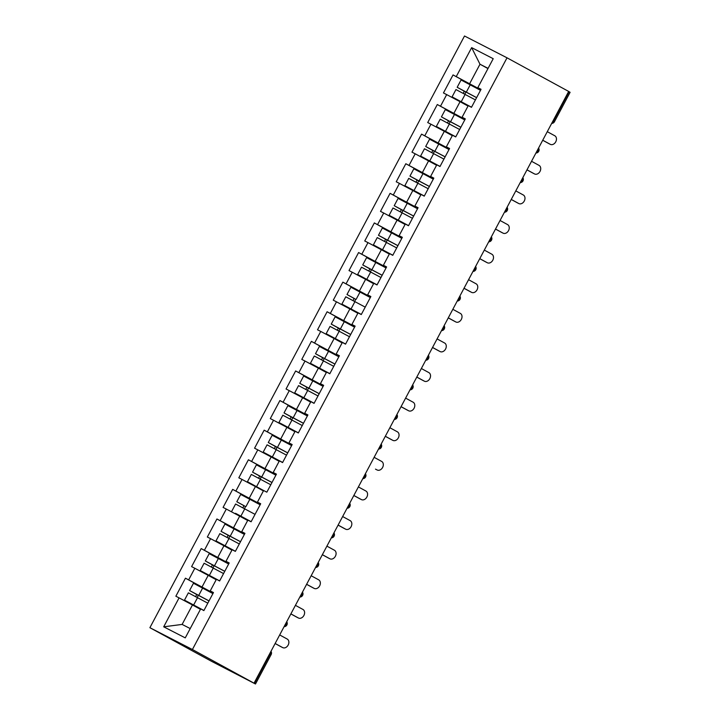<?xml version="1.0" encoding="UTF-8"?>
<svg xmlns="http://www.w3.org/2000/svg" width="720" height="720" viewBox="0 0 720 720"><rect width="100%" height="100%" fill="white"/><g stroke="black" fill="none" stroke-linecap="round" stroke-linejoin="round"><path stroke-width="1.08" d="M192.411 649.512L254.502 683.442L270.144 654.03L271.134 654.588L255.492 684L211.554 661.329L149.895 627.696L464.508 36L507.024 57.816L192.411 649.512L149.895 627.696M203.913 610.515L186.948 601.452L203.877 610.587L213.462 592.56L210.24 590.913L213.336 592.803M200.655 608.94L185.265 637.875L163.701 626.814L179.082 597.87L175.86 596.214L185.445 578.187L213.084 593.262M213.21 593.028L185.445 578.187M188.667 579.843L194.823 568.269L191.601 566.613L201.186 548.586L228.825 563.661M228.951 563.427L201.186 548.586M204.408 550.242L210.564 538.668L207.342 537.012L216.927 518.985L244.566 534.06M244.692 533.817L216.927 518.985M220.149 520.632L226.305 509.058L223.083 507.411L232.668 489.375L260.307 504.45M260.433 504.216L232.668 489.375M235.89 491.031L242.046 479.457L238.824 477.801L248.409 459.774L276.048 474.849M276.174 474.615L248.409 459.774M251.631 461.43L257.787 449.856L254.565 448.2L264.15 430.173L291.789 445.248M291.915 445.005L264.15 430.173M267.372 431.82L273.528 420.246L270.306 418.599L279.891 400.563L307.53 415.638M307.656 415.404L279.891 400.563M283.113 402.219L289.269 390.645L286.047 388.989L295.632 370.962L323.271 386.037M323.397 385.803L295.632 370.962M298.854 372.618L305.01 361.044L301.788 359.388L311.373 341.361L339.012 356.436M339.138 356.193L311.373 341.361M314.595 343.008L320.751 331.434L317.529 329.787L327.114 311.751L354.753 326.826M354.879 326.592L327.114 311.751M330.336 313.407L336.492 301.833L333.27 300.177L342.855 282.15L370.494 297.225M370.62 296.991L342.855 282.15M346.077 283.806L352.233 272.232L349.011 270.576L358.596 252.549L386.235 267.624M386.361 267.381L358.596 252.549M361.818 254.196L367.974 242.622L364.752 240.975L374.337 222.939L401.976 238.014M402.102 237.78L374.337 222.939M377.559 224.595L383.715 213.021L380.493 211.365L390.078 193.338L417.717 208.413M417.843 208.179L390.078 193.338M393.3 194.994L399.456 183.42L396.234 181.764L405.819 163.737L433.458 178.812M433.584 178.569L405.819 163.737M409.041 165.384L415.197 153.81L411.975 152.163L421.56 134.127L449.199 149.202M449.325 148.968L421.56 134.127M424.782 135.783L430.938 124.209L427.716 122.553L437.301 104.526L464.94 119.601M465.066 119.367L437.301 104.526M440.523 106.182L446.679 94.608L443.457 92.952L453.042 74.925L480.681 90M480.807 89.757L453.042 74.925M456.264 76.572L471.654 47.637L493.218 58.698L477.828 87.642L480.924 89.532M471.51 107.244L454.545 98.181L471.465 107.325L481.05 89.298L477.828 87.642M468.243 105.669L462.087 117.243L465.183 119.133M440.028 166.455L423.063 157.392L439.983 166.527L449.568 148.5L446.346 146.853L452.502 135.27L455.724 136.926L465.309 118.899L462.087 117.243M436.761 164.88L430.605 176.454L433.701 178.344M424.287 196.056L407.322 186.993L424.242 196.137L433.827 178.11L430.605 176.454M421.02 194.481L414.864 206.055L417.96 207.945M408.546 225.657L391.581 216.603L408.501 225.738L418.086 207.711L414.864 206.055M405.279 224.082L399.123 235.665L402.219 237.555M392.805 255.267L375.84 246.204L392.76 255.339L402.345 237.312L399.123 235.665M389.538 253.692L383.382 265.266L386.478 267.156M345.582 344.079L328.617 335.016L345.537 344.151L355.122 326.124L351.9 324.477L358.056 312.894L361.278 314.55L370.863 296.523L367.641 294.867L373.797 283.293L377.019 284.949L386.604 266.922L383.382 265.266M342.315 342.504L336.159 354.078L339.264 355.968M329.841 373.68L312.876 364.617L329.796 373.761L339.381 355.734L336.159 354.078M326.574 372.105L320.418 383.679L323.523 385.569M314.1 403.281L297.135 394.227L314.055 403.362L323.649 385.335L320.418 383.679M310.833 401.706L304.677 413.289L307.782 415.179M298.359 432.891L281.394 423.828L298.314 432.963L307.908 414.936L304.677 413.289M295.092 431.316L288.945 442.89L292.041 444.78M282.618 462.492L265.653 453.429L282.573 462.573L292.167 444.546L288.945 442.89M279.351 460.917L273.204 472.491L276.3 474.381M219.654 580.905L202.689 571.851L219.618 580.986L229.203 562.959L225.981 561.303L232.137 549.729L235.359 551.385L244.944 533.358L241.722 531.702L247.869 520.128L251.1 521.775L260.685 503.748L257.463 502.101L263.61 490.518L266.841 492.174L276.426 474.147L273.204 472.491M216.396 579.33L210.24 590.913M216.189 579.717L208.206 575.37L202.05 586.944M208.206 575.37L194.823 568.269M231.93 550.116L223.947 545.76L217.791 557.343M225.981 561.303L229.077 563.193M223.947 545.76L210.564 538.668M247.671 520.506L239.688 516.159L233.532 527.733M241.722 531.702L244.818 533.592M239.688 516.159L226.305 509.058M263.412 490.905L255.429 486.558L249.273 498.132M257.463 502.101L260.559 503.991M255.429 486.558L242.046 479.457M279.153 461.304L271.17 456.948L265.014 468.531M271.17 456.948L257.787 449.856M294.894 431.694L286.911 427.347L280.755 438.921M286.911 427.347L273.528 420.246M310.635 402.093L302.652 397.746L296.496 409.32M302.652 397.746L289.269 390.645M326.376 372.492L318.393 368.136L312.237 379.719M318.393 368.136L305.01 361.044M342.117 342.882L334.134 338.535L327.978 350.109M334.134 338.535L320.751 331.434M357.858 313.281L349.875 308.934L343.719 320.508M351.9 324.477L355.005 326.367M349.875 308.934L336.492 301.833M373.599 283.68L365.616 279.324L359.46 290.907M367.641 294.867L370.737 296.757M365.616 279.324L352.233 272.232M389.331 254.07L381.357 249.723L375.201 261.297M381.357 249.723L367.974 242.622M405.072 224.469L397.098 220.122L390.942 231.696M397.098 220.122L383.715 213.021M420.813 194.868L412.839 190.512L406.683 202.095M412.839 190.512L399.456 183.42M436.554 165.258L428.58 160.911L422.424 172.485M428.58 160.911L415.197 153.81M452.295 135.657L444.321 131.31L438.165 142.884M446.346 146.853L449.442 148.743M444.321 131.31L430.938 124.209M468.036 106.056L460.062 101.7L453.906 113.283M460.062 101.7L446.679 94.608M553.014 120.897L553.482 121.158L569.115 91.737L568.656 91.485M569.115 91.737L570.105 92.304L554.463 121.716L553.482 121.158A3.222 2.088 118.6 0 1 551.997 122.805M487.971 68.571L479.988 64.224L469.647 83.673M488.079 68.373L479.988 64.224L471.654 47.637M254.061 683.136L568.674 91.44L507.024 57.816M200.448 609.318L192.465 604.971L182.124 624.42L190.215 628.569M192.465 604.971L179.082 597.87M182.124 624.42L163.701 626.814M255.492 684L254.502 683.442M548.766 143.55A4.833 3.681 -62.8 0 1 548.703 143.523A4.833 3.681 -62.8 0 1 548.64 143.487L550.251 144.315A4.833 3.681 117.2 0 0 550.314 144.351A4.833 3.681 117.2 0 0 555.777 141.768A4.833 3.681 117.2 0 0 554.787 135.774L547.281 131.679M548.64 143.487L542.718 140.265M550.251 144.315L542.736 140.22M480.51 90.324L461.061 79.983L457.173 87.291L463.509 90.792A1.287 0.981 -62.8 0 1 462.87 93.141M464.436 93.978A1.287 0.981 117.2 0 0 465.12 91.62L476.604 97.659M468.216 105.723L452.079 96.876L471.528 107.208M452.079 96.876L455.958 89.568L475.407 99.9M457.173 87.291L476.622 97.623M533.025 173.16A4.833 3.681 -62.8 0 1 532.962 173.124A4.833 3.681 -62.8 0 1 532.899 173.097L534.51 173.925A4.833 3.681 117.2 0 0 534.573 173.952A4.833 3.681 117.2 0 0 540.036 171.369A4.833 3.681 117.2 0 0 539.046 165.384L531.54 161.289M532.899 173.097L526.977 169.866M534.51 173.925L526.995 169.83M517.284 202.761A4.833 3.681 -62.8 0 1 517.221 202.734A4.833 3.681 -62.8 0 1 517.158 202.698L518.769 203.526A4.833 3.681 117.2 0 0 518.832 203.562A4.833 3.681 117.2 0 0 524.295 200.979A4.833 3.681 117.2 0 0 523.305 194.985L515.799 190.89M517.158 202.698L511.236 199.467M518.769 203.526L511.263 199.431M501.543 232.362A4.833 3.681 -62.8 0 1 501.48 232.335A4.833 3.681 -62.8 0 1 501.417 232.299L503.028 233.127A4.833 3.681 117.2 0 0 503.091 233.163A4.833 3.681 117.2 0 0 508.554 230.58A4.833 3.681 117.2 0 0 507.564 224.586L500.058 220.491M501.417 232.299L495.495 229.077M503.028 233.127L495.522 229.032M485.802 261.972A4.833 3.681 -62.8 0 1 485.739 261.936A4.833 3.681 -62.8 0 1 485.676 261.909L487.287 262.728A4.833 3.681 117.2 0 0 487.35 262.764A4.833 3.681 117.2 0 0 492.813 260.181A4.833 3.681 117.2 0 0 491.823 254.196L484.317 250.101M485.676 261.909L479.754 258.678M487.287 262.728L479.781 258.642M470.061 291.573A4.833 3.681 -62.8 0 1 469.998 291.546A4.833 3.681 -62.8 0 1 469.935 291.51L471.546 292.338A4.833 3.681 117.2 0 0 471.609 292.374A4.833 3.681 117.2 0 0 477.072 289.791A4.833 3.681 117.2 0 0 476.082 283.797L468.576 279.702M469.935 291.51L464.013 288.279M471.546 292.338L464.04 288.243M464.769 119.925L445.32 109.584L441.432 116.892L447.768 120.393A1.287 0.981 -62.8 0 1 447.129 122.742M448.695 123.579A1.287 0.981 117.2 0 0 449.379 121.221L460.863 127.269M455.769 136.845L438.804 127.791L452.493 135.288M452.475 135.324L436.338 126.477L455.787 136.818M436.338 126.477L440.217 119.169L459.666 129.51M441.432 116.892L460.881 127.233M449.028 149.526L429.579 139.194L425.691 146.493L432.027 150.003A1.287 0.981 -62.8 0 1 431.388 152.352M432.954 153.189A1.287 0.981 117.2 0 0 433.638 150.831L445.122 156.87M436.734 164.925L420.597 156.078L440.046 166.419M420.597 156.078L424.476 148.77L443.934 159.111M425.691 146.493L445.14 156.834M433.287 179.136L413.838 168.795L409.95 176.103L416.286 179.604A1.287 0.981 -62.8 0 1 415.647 181.953M417.213 182.79A1.287 0.981 117.2 0 0 417.906 180.432L429.381 186.471M420.993 194.535L404.856 185.688L424.305 196.02M404.856 185.688L408.735 178.38L428.193 188.712M409.95 176.103L429.399 186.435M417.546 208.737L398.097 198.396L394.209 205.704L400.554 209.205A1.287 0.981 -62.8 0 1 399.915 211.554M401.472 212.391A1.287 0.981 117.2 0 0 402.165 210.033L413.64 216.081M405.252 224.136L389.115 215.289L408.564 225.63M389.115 215.289L392.994 207.981L412.452 218.322M394.209 205.704L413.658 216.045M401.805 238.338L382.356 228.006L378.468 235.305L384.813 238.815A1.287 0.981 -62.8 0 1 384.174 241.164M385.731 242.001A1.287 0.981 117.2 0 0 386.424 239.643L397.899 245.682M389.511 253.737L373.374 244.89L392.823 255.231M373.374 244.89L377.253 237.582L396.711 247.923M378.468 235.305L397.917 245.646M454.32 321.174A4.833 3.681 -62.8 0 1 454.257 321.147A4.833 3.681 -62.8 0 1 454.194 321.111L455.805 321.939A4.833 3.681 117.2 0 0 455.868 321.975A4.833 3.681 117.2 0 0 461.331 319.392A4.833 3.681 117.2 0 0 460.341 313.398L452.835 309.303M454.194 321.111L448.272 317.889M455.805 321.939L448.299 317.844M386.064 267.948L366.615 257.607L362.727 264.915L369.072 268.416A1.287 0.981 -62.8 0 1 368.433 270.765M369.99 271.602A1.287 0.981 117.2 0 0 370.683 269.244L382.158 275.283M377.064 284.868L360.099 275.805L373.797 283.302M373.77 283.347L357.633 274.5L377.082 284.832M357.633 274.5L361.521 267.192L380.97 277.524M362.727 264.915L382.176 275.247M438.579 350.784A4.833 3.681 -62.8 0 1 438.516 350.748A4.833 3.681 -62.8 0 1 438.453 350.721L440.064 351.54A4.833 3.681 117.2 0 0 440.127 351.576A4.833 3.681 117.2 0 0 445.59 348.993A4.833 3.681 117.2 0 0 444.6 343.008L437.094 338.913M438.453 350.721L432.531 347.49M440.064 351.54L432.558 347.454M370.323 297.549L350.874 287.208L346.986 294.516L353.331 298.017A1.287 0.981 -62.8 0 1 352.692 300.366M354.249 301.203A1.287 0.981 117.2 0 0 354.942 298.845L346.986 294.516M361.323 314.469L344.358 305.415L358.056 312.912M358.029 312.948L341.892 304.101L361.341 314.442M341.892 304.101L345.78 296.793L365.229 307.134M422.838 380.385A4.833 3.681 -62.8 0 1 422.775 380.358A4.833 3.681 -62.8 0 1 422.712 380.322L424.323 381.15A4.833 3.681 117.2 0 0 424.386 381.186A4.833 3.681 117.2 0 0 429.849 378.603A4.833 3.681 117.2 0 0 428.859 372.609L421.353 368.514M422.712 380.322L416.79 377.091M424.323 381.15L416.817 377.055M354.582 327.15L335.133 316.818L331.245 324.117L337.59 327.627A1.287 0.981 -62.8 0 1 336.951 329.976M338.508 330.813A1.287 0.981 117.2 0 0 339.201 328.455L350.676 334.494M342.288 342.549L326.151 333.702L345.6 344.043M326.151 333.702L330.039 326.394L349.488 336.735M331.245 324.117L350.694 334.458M407.097 409.986A4.833 3.681 -62.8 0 1 407.034 409.959A4.833 3.681 -62.8 0 1 406.971 409.923L408.582 410.751A4.833 3.681 117.2 0 0 408.645 410.787A4.833 3.681 117.2 0 0 414.108 408.204A4.833 3.681 117.2 0 0 413.118 402.21L405.612 398.115M406.971 409.923L401.049 406.701M408.582 410.751L401.076 406.656M338.841 356.76L319.392 346.419L315.504 353.727L321.849 357.228A1.287 0.981 -62.8 0 1 321.21 359.577M322.767 360.414A1.287 0.981 117.2 0 0 323.46 358.056L334.935 364.095M326.547 372.159L310.41 363.312L329.859 373.644M310.41 363.312L314.298 356.004L333.747 366.336M315.504 353.727L334.953 364.059M391.356 439.596A4.833 3.681 -62.8 0 1 391.293 439.56A4.833 3.681 -62.8 0 1 391.23 439.533L392.841 440.352A4.833 3.681 117.2 0 0 392.904 440.388A4.833 3.681 117.2 0 0 398.367 437.805A4.833 3.681 117.2 0 0 397.377 431.82L389.871 427.725M391.23 439.533L385.308 436.302M392.841 440.352L385.335 436.266M323.1 386.361L303.651 376.02L299.763 383.328L306.108 386.829A1.287 0.981 -62.8 0 1 305.469 389.178M307.026 390.015A1.287 0.981 117.2 0 0 307.719 387.657L319.194 393.705M310.806 401.76L294.669 392.913L314.118 403.254M294.669 392.913L298.557 385.605L318.006 395.946M299.763 383.328L319.212 393.669M375.615 469.197A4.833 3.681 -62.8 0 1 375.552 469.17A4.833 3.681 -62.8 0 1 375.489 469.134L377.1 469.962A4.833 3.681 117.2 0 0 377.163 469.989A4.833 3.681 117.2 0 0 382.626 467.415A4.833 3.681 117.2 0 0 381.645 461.421L374.13 457.326M375.489 469.134L377.1 469.962M307.359 415.962L287.91 405.63L284.022 412.929L290.367 416.439A1.287 0.981 -62.8 0 1 289.728 418.788M291.285 419.625A1.287 0.981 117.2 0 0 291.978 417.267L303.453 423.306M295.065 431.361L278.928 422.514L298.377 432.855M278.928 422.514L282.816 415.206L302.265 425.547M284.022 412.929L303.471 423.27M359.874 498.798A4.833 3.681 -62.8 0 1 359.811 498.771A4.833 3.681 -62.8 0 1 359.748 498.735L361.359 499.563A4.833 3.681 117.2 0 0 361.422 499.599A4.833 3.681 117.2 0 0 366.885 497.016A4.833 3.681 117.2 0 0 365.904 491.022L358.389 486.927M359.748 498.735L353.826 495.513M361.359 499.563L353.853 495.468M291.618 445.572L272.169 435.231L268.281 442.539L274.626 446.04A1.287 0.981 -62.8 0 1 273.987 448.389M275.544 449.226A1.287 0.981 117.2 0 0 276.237 446.868L287.712 452.907M279.324 460.971L263.187 452.124L282.636 462.456M263.187 452.124L267.075 444.816L286.524 455.148M268.281 442.539L287.73 452.871M344.133 528.408A4.833 3.681 -62.8 0 1 344.07 528.372A4.833 3.681 -62.8 0 1 344.007 528.345L345.618 529.164A4.833 3.681 117.2 0 0 345.681 529.2A4.833 3.681 117.2 0 0 351.144 526.617A4.833 3.681 117.2 0 0 350.163 520.632L342.648 516.537M344.007 528.345L338.085 525.114M345.618 529.164L338.112 525.078M275.877 475.173L256.428 464.832L252.54 472.14L258.885 475.641A1.287 0.981 -62.8 0 1 258.246 477.99M259.803 478.827A1.287 0.981 117.2 0 0 260.496 476.469L271.971 482.517M263.583 490.572L247.446 481.725L263.61 490.536M247.446 481.725L251.334 474.417L270.783 484.758M252.54 472.14L271.989 482.481M328.392 558.009A4.833 3.681 -62.8 0 1 328.329 557.982A4.833 3.681 -62.8 0 1 328.266 557.946L329.877 558.774A4.833 3.681 117.2 0 0 329.94 558.801A4.833 3.681 117.2 0 0 335.403 556.227A4.833 3.681 117.2 0 0 334.422 550.233L326.907 546.138M328.266 557.946L322.353 554.715M329.877 558.774L322.371 554.679M260.136 504.774L240.687 494.442L236.799 501.741L243.144 505.251A1.287 0.981 -62.8 0 1 242.505 507.6M244.062 508.437A1.287 0.981 117.2 0 0 244.755 506.079L236.799 501.741M235.494 513.387L251.154 521.667L235.53 513.315M231.705 511.326L235.593 504.018L255.042 514.359M312.651 587.61A4.833 3.681 -62.8 0 1 312.588 587.583A4.833 3.681 -62.8 0 1 312.525 587.547L314.136 588.375A4.833 3.681 117.2 0 0 314.199 588.411A4.833 3.681 117.2 0 0 319.662 585.828A4.833 3.681 117.2 0 0 318.681 579.834L311.166 575.739M312.525 587.547L306.612 584.325M314.136 588.375L306.63 584.28M244.395 534.384L224.946 524.043L221.058 531.351L227.403 534.852A1.287 0.981 -62.8 0 1 226.764 537.201M228.321 538.038A1.287 0.981 117.2 0 0 229.014 535.68L240.489 541.719M235.395 551.304L218.43 542.241L232.128 549.738M232.11 549.783L215.964 540.936L235.413 551.268M215.964 540.936L219.852 533.628L239.301 543.96M221.058 531.351L240.507 541.683M296.91 617.22A4.833 3.681 -62.8 0 1 296.847 617.184A4.833 3.681 -62.8 0 1 296.784 617.157L298.395 617.976A4.833 3.681 117.2 0 0 298.458 618.012A4.833 3.681 117.2 0 0 303.921 615.429A4.833 3.681 117.2 0 0 302.94 609.444L295.425 605.349M296.784 617.157L290.871 613.926M298.395 617.976L290.889 613.89M228.654 563.985L209.205 553.644L205.317 560.952L211.662 564.453A1.287 0.981 -62.8 0 1 211.023 566.802M212.58 567.639A1.287 0.981 117.2 0 0 213.273 565.281L224.748 571.329M216.369 579.384L200.223 570.537L219.672 580.878M200.223 570.537L204.111 563.229L223.56 573.57M205.317 560.952L224.766 571.293M281.169 646.821A4.833 3.681 -62.8 0 1 281.106 646.794A4.833 3.681 -62.8 0 1 281.043 646.758L282.654 647.586A4.833 3.681 117.2 0 0 282.717 647.613A4.833 3.681 117.2 0 0 288.18 645.039A4.833 3.681 117.2 0 0 287.199 639.045L279.684 634.95M281.043 646.758L275.13 643.527M282.654 647.586L275.148 643.491M212.913 593.586L193.464 583.254L189.576 590.553L195.921 594.063A1.287 0.981 -62.8 0 1 195.282 596.412M196.839 597.249A1.287 0.981 117.2 0 0 197.532 594.891L209.007 600.93M200.628 608.985L184.482 600.138L203.931 610.479M184.482 600.138L188.37 592.83L207.819 603.171M189.576 590.553L209.034 600.894M270.684 651.888A3.222 2.088 -61.4 0 1 270.144 654.03L269.685 653.769M536.256 152.415A3.222 2.088 118.6 0 0 537.741 150.759A3.222 2.088 -61.4 0 0 538.272 148.626M520.515 182.016A3.222 2.088 118.6 0 0 522 180.36A3.222 2.088 -61.4 0 0 522.531 178.227M504.774 211.617A3.222 2.088 118.6 0 0 506.259 209.97A3.222 2.088 -61.4 0 0 506.79 207.828M489.033 241.227A3.222 2.088 118.6 0 0 490.518 239.571A3.222 2.088 -61.4 0 0 491.049 237.438M473.292 270.828A3.222 2.088 118.6 0 0 474.777 269.172A3.222 2.088 -61.4 0 0 475.308 267.039M457.56 300.429A3.222 2.088 118.6 0 0 459.036 298.782A3.222 2.088 -61.4 0 0 459.567 296.64M441.819 330.039A3.222 2.088 118.6 0 0 443.295 328.383A3.222 2.088 -61.4 0 0 443.826 326.25M426.078 359.64A3.222 2.088 118.6 0 0 427.554 357.984A3.222 2.088 -61.4 0 0 428.085 355.851M410.337 389.241A3.222 2.088 118.6 0 0 411.813 387.594A3.222 2.088 -61.4 0 0 412.344 385.452M394.596 418.842A3.222 2.088 118.6 0 0 396.072 417.195A3.222 2.088 -61.4 0 0 396.603 415.062M378.855 448.452A3.222 2.088 118.6 0 0 380.331 446.796A3.222 2.088 -61.4 0 0 380.871 444.663M363.114 478.053A3.222 2.088 118.6 0 0 364.59 476.406A3.222 2.088 -61.4 0 0 365.13 474.264M347.373 507.654A3.222 2.088 118.6 0 0 348.849 506.007A3.222 2.088 -61.4 0 0 349.389 503.874M331.632 537.264A3.222 2.088 118.6 0 0 333.108 535.608A3.222 2.088 -61.4 0 0 333.648 533.475M315.891 566.865A3.222 2.088 118.6 0 0 317.367 565.218A3.222 2.088 -61.4 0 0 317.907 563.076M300.15 596.466A3.222 2.088 118.6 0 0 301.626 594.819A3.222 2.088 -61.4 0 0 302.166 592.686M284.409 626.076A3.222 2.088 118.6 0 0 285.885 624.42A3.222 2.088 -61.4 0 0 286.425 622.287M463.509 90.792L465.12 91.62M465.147 94.356L461.259 101.664M470.241 84.78L466.353 92.079M447.768 120.393L449.379 121.221M449.406 123.966L445.518 131.274M454.5 114.381L450.612 121.689M432.027 150.003L433.638 150.831M433.665 153.567L429.777 160.875M438.759 143.982L434.871 151.29M416.286 179.604L417.906 180.432M417.924 183.168L414.036 190.476M423.018 173.592L419.13 180.891M400.554 209.205L402.165 210.033M402.183 212.778L398.295 220.086M407.277 203.193L403.389 210.501M384.813 238.815L386.424 239.643M386.442 242.379L382.554 249.687M391.536 232.794L387.648 240.102M369.072 268.416L370.683 269.244M370.701 271.98L366.813 279.288M375.795 262.404L371.907 269.703M353.331 298.017L354.942 298.845M354.96 301.59L351.072 308.898M360.054 292.005L356.166 299.313M337.59 327.627L339.201 328.455M339.219 331.191L335.331 338.499M344.313 321.606L340.425 328.914M321.849 357.228L323.46 358.056M323.478 360.792L319.59 368.1M328.572 351.216L324.684 358.515M306.108 386.829L307.719 387.657M307.737 390.402L303.849 397.71M312.831 380.817L308.943 388.125M290.367 416.439L291.978 417.267M291.996 420.003L288.108 427.311M297.09 410.418L293.202 417.726M274.626 446.04L276.237 446.868M276.255 449.604L272.367 456.912M281.349 440.028L277.47 447.327M258.885 475.641L260.496 476.469M260.514 479.214L256.626 486.513M265.608 469.629L261.729 476.937M243.144 505.251L244.755 506.079M244.773 508.815L240.885 516.123M249.867 499.23L245.988 506.538M227.403 534.852L229.014 535.68M229.032 538.416L225.144 545.724M234.126 528.84L230.247 536.139M211.662 564.453L213.273 565.281M213.291 568.026L209.403 575.325M218.385 558.441L214.506 565.749M195.921 594.063L197.532 594.891M197.55 597.627L193.671 604.935M202.644 588.042L198.765 595.35M551.673 123.426A3.222 3.222 0 0 0 554.463 121.716M535.932 153.027A3.222 3.222 0 0 0 538.578 148.041M520.191 182.628A3.222 3.222 0 0 0 522.837 177.651M504.45 212.238A3.222 3.222 0 0 0 507.096 207.252M488.709 241.839A3.222 3.222 0 0 0 491.355 236.853M472.968 271.44A3.222 3.222 0 0 0 475.614 266.463M457.227 301.05A3.222 3.222 0 0 0 459.873 296.064M441.486 330.651A3.222 3.222 0 0 0 444.132 325.665M425.745 360.252A3.222 3.222 0 0 0 428.4 355.275M410.004 389.862A3.222 3.222 0 0 0 412.659 384.876M394.263 419.463A3.222 3.222 0 0 0 396.918 414.477M378.522 449.064A3.222 3.222 0 0 0 381.177 444.087M362.781 478.674A3.222 3.222 0 0 0 365.436 473.688M347.04 508.275A3.222 3.222 0 0 0 349.695 503.289M331.299 537.876A3.222 3.222 0 0 0 333.954 532.899M315.558 567.486A3.222 3.222 0 0 0 318.213 562.5M299.817 597.087A3.222 3.222 0 0 0 302.472 592.101M284.076 626.688A3.222 3.222 0 0 0 286.731 621.711M271.134 654.588A3.222 3.222 0 0 0 270.99 651.312M550.314 144.351L548.703 143.523M534.573 173.952L532.962 173.124M518.832 203.562L517.221 202.734M503.091 233.163L501.48 232.335M487.35 262.764L485.739 261.936M471.609 292.374L469.998 291.546M455.868 321.975L454.257 321.147M440.127 351.576L438.516 350.748M424.386 381.186L422.775 380.358M408.645 410.787L407.034 409.959M392.904 440.388L391.293 439.56M377.163 469.989L375.552 469.17M361.422 499.599L359.811 498.771M345.681 529.2L344.07 528.372M329.94 558.801L328.329 557.982M314.199 588.411L312.588 587.583M298.458 618.012L296.847 617.184M282.717 647.613L281.106 646.794"/></g></svg>
